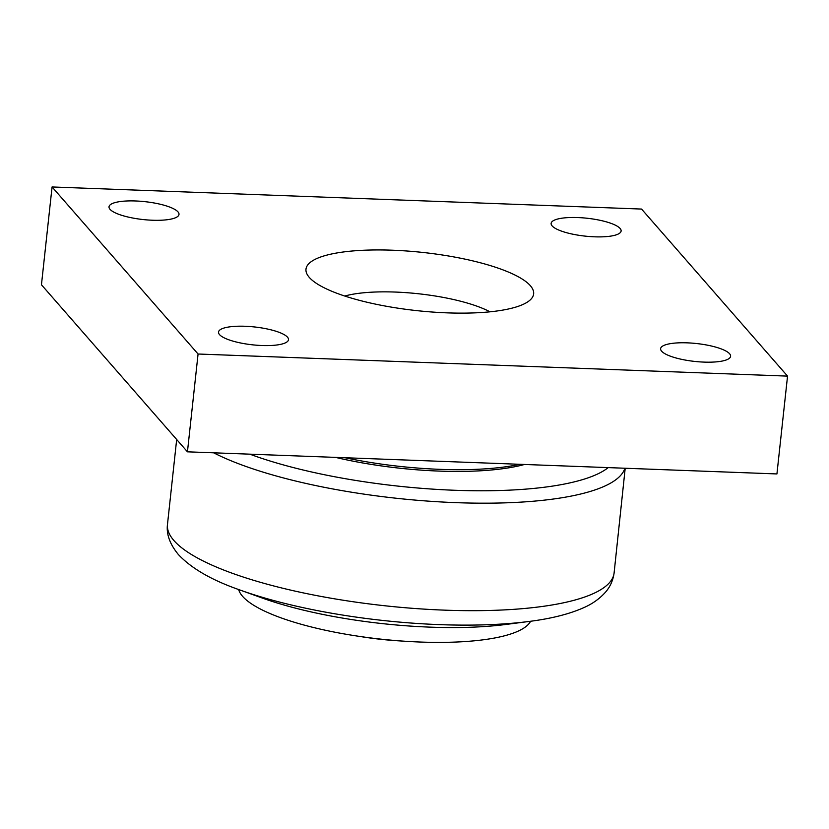 <?xml version="1.0" encoding="UTF-8"?>
<svg xmlns="http://www.w3.org/2000/svg" width="829" height="829" viewBox="0 0 829 829"><rect width="100%" height="100%" fill="white"/><g stroke="black" fill="none" stroke-linecap="round" stroke-linejoin="round"><path stroke-width="1.24" d="M405.443 641.273L397.402 640.755A99.231 25.347 -173.8 0 1 364.563 637.19L356.605 635.967A147.572 37.699 6.2 0 0 405.443 641.273A147.572 37.699 6.2 0 0 420.313 642.04A147.572 37.699 6.2 0 0 530.612 621.253M238.648 589.533A147.572 37.699 6.2 0 0 356.605 635.967M529.026 621.46L505.773 624.475A178.1 45.491 -173.8 0 1 430.147 627.139A178.1 45.491 -173.8 0 1 262.213 598.02L240.161 590.072A211.229 53.958 6.2 0 0 439.329 624.62A211.229 53.958 6.2 0 0 529.026 621.46C550.953 618.693 569.077 614.144 583.409 607.812C592.165 604.061 599.543 598.839 605.533 592.134C610.144 586.859 612.994 580.528 614.082 573.14A224.628 57.377 -173.8 0 1 444.499 610.144A224.628 57.377 -173.8 0 1 173.945 540.56A224.628 57.377 -173.8 0 1 167.458 524.622C166.277 534.239 169.883 544.176 178.297 554.446C191.437 568.487 212.058 580.362 240.161 590.072M335.538 457.38A147.572 37.699 6.2 0 0 524.498 464.468M519.918 464.302A150.111 38.341 -173.8 0 1 345.082 457.743M490.012 311.818A86.693 22.145 6.2 0 0 344.75 296.036M110.029 209.322A35.201 8.995 -173.8 0 1 109.013 206.804A35.201 8.995 -173.8 0 1 144.982 201.665A35.201 8.995 -173.8 0 1 179.002 214.4A35.201 8.995 -173.8 0 1 147.769 219.975A35.201 8.995 -173.8 0 1 110.029 209.322M552.135 225.913A35.201 8.995 -173.8 0 1 551.13 223.384A35.201 8.995 -173.8 0 1 587.087 218.245A35.201 8.995 -173.8 0 1 621.118 230.98A35.201 8.995 -173.8 0 1 589.875 236.555A35.201 8.995 -173.8 0 1 552.135 225.913M661.635 351.195A35.201 8.995 -173.8 0 1 660.62 348.667A35.201 8.995 -173.8 0 1 696.588 343.538A35.201 8.995 -173.8 0 1 730.608 356.273A35.201 8.995 -173.8 0 1 699.375 361.848A35.201 8.995 -173.8 0 1 661.635 351.195M219.53 334.615A35.201 8.995 -173.8 0 1 218.514 332.087A35.201 8.995 -173.8 0 1 254.482 326.958A35.201 8.995 -173.8 0 1 288.502 339.693A35.201 8.995 -173.8 0 1 257.259 345.258A35.201 8.995 -173.8 0 1 219.53 334.615M198.069 354.014L52.072 186.96L41.45 284.772L187.447 451.826L776.928 473.939L787.55 376.117L198.069 354.014L187.447 451.826M52.072 186.96L641.553 209.063L787.55 376.117M530.342 285.684A114.495 29.243 -173.8 0 1 530.539 299.632A114.495 29.243 -173.8 0 1 416.655 310.616A114.495 29.243 -173.8 0 1 307.787 275.435A114.495 29.243 -173.8 0 1 395.92 250.358A114.495 29.243 -173.8 0 1 530.342 285.684M608.217 467.608A214.12 54.693 -173.8 0 1 454.696 490.271A214.12 54.693 -173.8 0 1 249.83 454.168M213.654 452.81A224.296 57.294 6.2 0 0 456.085 502.654A224.296 57.294 6.2 0 0 624.879 468.24M625.201 468.25L614.082 573.14M176.67 439.505L167.458 524.622"/></g></svg>
